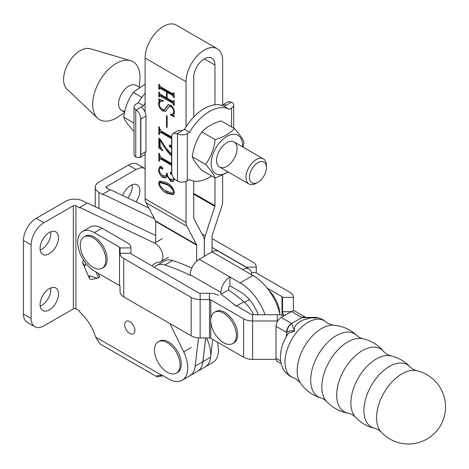 <?xml version="1.0" encoding="UTF-8"?>
<svg xmlns="http://www.w3.org/2000/svg" width="469" height="469" viewBox="0 0 469 469"><rect width="100%" height="100%" fill="white"/><g stroke="black" fill="none" stroke-linecap="round" stroke-linejoin="round"><path stroke-width="0.7" d="M124.66 324.601A7.24 4.18 -120 0 0 127.82 331.882A7.24 4.18 -120 0 0 133.395 333.822A7.24 4.18 -120 0 0 134.896 330.51A7.24 4.18 -120 0 0 131.736 323.229A7.24 4.18 -120 0 0 126.161 321.288A7.24 4.18 -120 0 0 124.66 324.601M135.928 201.84A13.026 7.522 120 0 0 139.885 190.819A13.026 7.522 120 0 0 137.188 184.856A13.026 7.522 120 0 0 122.655 195.52M127.82 197.982A13.026 7.522 120 0 0 132.211 186.386A13.026 7.522 120 0 0 132.1 184.804M58.508 293.946A13.026 7.522 -60 0 1 52.821 307.054A13.026 7.522 -60 0 1 42.785 310.548A13.026 7.522 -60 0 1 40.082 304.58A13.026 7.522 -60 0 1 45.769 291.472A13.026 7.522 -60 0 1 55.811 287.978A13.026 7.522 -60 0 1 58.508 293.946M50.722 287.931A13.026 7.522 -60 0 1 50.834 289.514A13.026 7.522 -60 0 1 40.193 306.163M58.508 237.801A13.026 7.522 -60 0 1 52.821 250.909A13.026 7.522 -60 0 1 42.785 254.403A13.026 7.522 -60 0 1 40.082 248.435A13.026 7.522 -60 0 1 45.769 235.327A13.026 7.522 -60 0 1 55.811 231.838A13.026 7.522 -60 0 1 58.508 237.801M50.722 231.786A13.026 7.522 -60 0 1 50.834 233.369A13.026 7.522 -60 0 1 40.193 250.018M195.385 364.636A27.143 15.67 60 0 1 189.793 375.81L182.119 380.242A27.143 15.67 60 0 1 168.547 378.899L164.144 376.355A14.475 8.36 -120 0 0 161.869 375.341L156.951 375.687L157.203 376.929L162.919 375.733M169.913 323.54L183.672 351.82A27.143 15.67 60 0 1 187.741 367.813A27.143 15.67 60 0 1 182.119 380.242M157.203 376.929L100.061 343.935L95.658 337.111A34.378 19.85 60 0 0 79.748 312.032L79.748 311.082L75.908 308.866L75.908 205.739L79.748 207.955L79.748 207.439L154.565 243.077A10.857 6.267 60 0 1 162.913 256.725A10.857 6.267 60 0 1 160.662 261.696A10.857 6.267 60 0 1 158.962 262.194A25.332 14.627 -120 0 0 154.987 263.361A25.332 14.627 -120 0 0 152.138 265.999M97.388 278.275L91.244 279.512L89.52 278.615L89.403 275.79L97.388 278.275L99.85 277.109L98.168 273.257M154.436 218.747L102.781 194.143L110.455 189.711L148.749 207.949M217.352 342.065A27.143 15.67 60 0 1 212.826 362.514L205.146 366.946A27.143 15.67 -120 0 0 210.622 357.202L202.942 361.634A27.143 15.67 -120 0 1 197.472 371.378A27.143 15.67 -120 0 1 197.449 371.389M110.01 189.968L106.615 188.01L106.615 186.533A1.812 1.044 0 0 0 106.088 187.272A1.812 1.044 0 0 0 106.615 188.01M102.781 194.143L102.781 194.658L98.941 192.442L98.941 208.494M206.7 338.524A27.143 15.67 60 0 1 205.146 366.946L197.472 371.378M86.976 203.265L83.588 201.307A12.669 7.311 0 0 0 65.672 201.307L36.248 218.296L43.922 222.728L73.352 205.739L73.352 308.866A1.812 1.044 180 0 1 75.908 308.866M79.748 207.439L87.427 203.007L155.702 235.526M75.908 205.739A1.812 1.044 0 0 0 73.352 205.739M73.352 308.866L43.922 325.855A18.098 10.447 -60 0 1 34.876 326.752L27.196 322.32A18.098 10.447 -60 0 1 23.45 314.037L23.45 240.462A18.098 10.447 -60 0 1 36.248 218.296M34.876 326.752A18.098 10.447 -60 0 1 31.13 318.469L31.13 244.894A18.098 10.447 -60 0 1 43.922 222.728M145.109 168.652A18.098 10.447 120 0 0 145.097 168.647L137.417 164.214A18.098 10.447 120 0 0 128.371 165.111L98.941 182.101A12.669 7.311 0 0 0 95.23 187.272A12.669 7.311 0 0 0 98.941 192.442M145.097 168.647A18.098 10.447 120 0 0 136.045 169.543L106.615 186.533M83.236 259.738L82.72 263.045L85.112 265.958L85.874 263.484M217.288 48.747L176.338 25.109A25.877 14.938 120 0 0 163.405 26.387A25.877 14.938 120 0 0 145.109 58.08L186.052 81.723A25.877 14.938 120 0 1 204.349 50.031A25.877 14.938 120 0 1 217.288 48.747A25.877 14.938 120 0 1 222.646 60.595L222.646 105.666M222.646 175.254L222.646 201.248A12.669 7.311 -60 0 1 221.808 206.102L212.17 235.526A1.812 1.044 120 0 0 212.052 236.218L212.052 251.835M174.386 178.818L173.284 181.48L170.868 181.374L167.169 175.969L165.85 177.839L162.931 177.534C160.14 175.529 158.698 172.856 158.604 169.514L159.859 166.53L161.541 166.63L162.872 168.559L162.661 169.098M162.872 168.559L161.811 169.004L159.888 167.791L159.249 169.637C159.437 172.393 160.726 174.398 163.112 175.664L165.833 176.127L166.712 173.067L167.351 173.436C167.357 175.951 168.441 177.886 170.593 179.246L173.073 179.639L173.747 178.05M171.894 174.456L171.097 174.362L170.124 172.92L170.405 172.316L171.584 172.686M171.566 155.556L170.61 155.122L166.378 150.285L160.099 140.19L160.099 146.299L162.661 150.162L162.661 150.778L158.821 147.934L158.821 138.22L159.929 138.859L165.029 146.697L170.423 153.046L171.566 153.58M171.73 147.407L170.147 147.225L169.268 145.753L169.555 145.021L171.566 145.953M167.134 127.509L166.495 127.14L166.495 115.567L167.134 115.937L167.134 127.509M172.827 93.859L173.536 92.792L174.175 93.161L174.175 97.839L173.536 97.47L172.827 95.582L167.134 92.299L167.134 98.209L172.827 101.492L173.536 100.425L174.175 100.794L174.175 105.472L173.536 105.103L172.827 103.215L159.683 95.828L160.937 95.465L159.46 96.45L159.46 96.977L158.821 96.608L158.821 91.93L159.46 92.299L160.158 94.175L166.495 97.839L166.495 91.93L159.689 88.184L160.926 87.82L159.46 88.817L159.46 89.339L158.821 88.969L158.821 84.291L159.46 84.66L160.169 86.548L172.827 93.859L174.175 93.448M172.827 101.492L174.175 101.075M186.052 81.723L186.052 126.741M186.052 181.45L186.052 222.376L145.109 198.733L145.109 154.377M145.109 58.08L145.109 112.091M159.249 103.919C159.419 106.428 160.591 108.28 162.761 109.47L164.513 109.5L168.154 104.651L170.599 105.132C173.061 107.002 174.321 109.418 174.386 112.372L173.747 115.374L174.386 116.799L170.728 115.057L170.546 114.436L172.844 114.149L173.747 111.839C173.694 109.629 172.703 107.917 170.78 106.709L169.203 106.457L165.75 111.253L162.755 110.942C160.099 109.113 158.715 106.627 158.604 103.479L159.249 100.536L158.604 98.824L163.112 100.565L163.3 101.286L160.369 101.292L159.249 103.919M171.566 138.683L160.885 132.516L159.894 132.346L159.46 134.65L158.821 134.281L158.821 126.648L159.46 127.017L159.46 127.967L160.861 130.781L171.566 136.954M171.566 165.281L160.885 159.108L159.894 158.944L159.46 161.242L158.821 160.873L158.821 153.24L159.46 153.609L159.46 154.559L160.861 157.373L171.566 163.552M174.386 192.442L173.325 194.676L166.542 193.158C162.532 191.27 159.882 187.993 158.604 183.332L159.7 181.063L166.542 182.57C170.552 184.499 173.167 187.788 174.386 192.442M196.646 261.163L196.646 245.111L155.702 221.474L155.702 242.42M155.702 221.474A1.812 1.044 120 0 0 155.579 220.917L145.947 202.62A12.669 7.311 -60 0 1 145.109 198.733M193.726 181.028L193.726 217.944A1.812 1.044 -60 0 0 193.849 218.495L203.482 236.792A12.669 7.311 120 0 1 204.32 240.679L204.32 256.297M186.052 222.376A12.669 7.311 -60 0 0 186.891 226.263L196.523 244.56L155.579 220.917M196.646 245.111A1.812 1.044 120 0 0 196.523 244.56M204.349 58.895L214.966 65.027A15.02 8.671 120 0 0 211.859 58.15A15.02 8.671 120 0 0 209.614 57.47A15.02 8.671 120 0 0 193.726 77.285L193.726 117.021M214.966 65.027L214.966 104.786M214.966 177.939L214.966 205.68A1.812 1.044 -60 0 1 214.849 206.372L205.211 235.796A12.669 7.311 120 0 0 204.373 240.65L204.373 256.267M212.697 339.38L210.622 357.202M205.651 337.961L202.889 361.663A27.143 15.67 -120 0 1 197.42 371.407L189.746 375.839A27.143 15.67 -120 0 0 195.215 366.096L198.498 337.897M205.698 337.961L202.942 361.634M174.175 103.479L173.594 102.77L172.827 103.215M173.594 102.77L160.937 95.465M159.472 96.227L158.821 96.608M159.589 95.916L159.589 93.571M167.134 97.47L166.495 97.839M167.263 92.223L167.263 91.484L166.495 91.93M167.263 91.484L160.926 87.82M159.472 88.594L158.821 88.969M159.589 88.278L159.589 85.933M173.929 93.014L173.536 93.243M174.175 97.101L173.536 97.47M174.175 96.643L173.536 97.013M174.175 95.852L173.594 95.137L172.827 95.582M173.594 95.137L167.902 91.854L167.134 92.299M173.929 100.647L173.536 100.876M174.175 104.734L173.536 105.103M174.175 104.276L173.536 104.646M164.513 109.5L165.281 109.054L168.529 104.523M173.782 115.702L171.496 114.612L170.728 115.057M172.844 114.149L174.38 112.589M174.345 111.493L173.747 111.839M172.592 107.055L171.548 106.27L170.78 106.709M171.548 106.27L169.971 106.017L169.203 106.457M166.108 110.995L163.523 110.502L162.755 110.942M163.523 110.502L161.113 108.251M159.313 103.069L158.604 103.479M159.372 103.033L160.011 100.096L159.249 100.536M160.011 100.096L159.794 99.281M163.136 100.653L160.369 101.292M167.134 126.771L166.495 127.14M171.566 137.798L161.653 132.076L160.885 132.516M161.653 132.076L160.662 131.906L159.894 132.346M159.46 133.911L158.821 134.281M159.589 132.756L159.589 129.104M171.566 146.838L170.147 147.225M170.915 146.779L170.036 145.314L169.268 145.753M170.036 145.314L170.059 145.021M171.566 154.782L170.61 155.122M171.378 154.682L167.146 149.846L166.378 150.285M160.691 139.85L160.099 140.19M160.914 148.48L159.589 147.495L158.821 147.934M159.589 147.495L159.589 138.666M171.566 164.39L161.653 158.669L160.885 159.108M161.653 158.669L160.662 158.499L159.894 158.944M159.46 160.504L158.821 160.873M159.589 159.349L159.589 155.702M167.668 175.682L167.169 175.969M166.214 177.558L163.699 177.089L162.931 177.534M163.699 177.089L160.328 173.237M159.272 169.133L158.604 169.514M159.39 168.576L160.246 166.372M162.866 168.67L161.811 169.004M162.579 168.564L161.254 167.38L160.486 167.826M161.254 167.38L159.888 167.791M165.833 176.127L166.601 175.682L167.374 174.116M173.073 179.639L174.286 178.701M171.765 173.976L171.097 174.362M171.865 173.923L170.892 172.475L170.124 172.92M173.63 181.222L171.636 180.934L170.868 181.374M171.636 180.934L168.564 177.452M173.677 194.412L167.31 192.718L166.542 193.158M167.31 192.718L160.609 186.609M159.378 183.057L158.604 183.332M159.372 182.892L160.122 180.87M173.419 189.113L167.31 184.1L160.574 182.171L159.249 183.701C160.844 187.33 163.276 189.828 166.542 191.188L173.202 193.263L173.747 192.073C172.152 188.462 169.749 185.947 166.542 184.54L159.806 182.611M173.202 193.263L174.386 192.349M174.339 191.733L173.747 192.073M167.31 184.1L166.542 184.54M139.334 87.263L136.069 85.376A14.475 8.36 120 0 0 128.828 86.097A14.475 8.36 120 0 0 119.372 98.853A14.475 8.36 120 0 0 121.594 110.45A14.475 8.36 120 0 0 124.807 111.106M139.399 87.222L139.903 79.126A33.451 19.311 120 0 0 130.587 60.671L90.241 48.729A23.526 13.583 120 0 0 80.211 50.634A23.526 13.583 120 0 0 65.314 69.887A23.526 13.583 120 0 0 66.944 89.087L97.452 118.059A33.451 19.311 120 0 0 116.318 118A33.451 19.311 120 0 0 118.1 116.898L124.467 112.666M130.587 60.671A33.451 19.311 120 0 0 116.318 63.379A33.451 19.311 120 0 0 95.143 90.752A33.451 19.311 120 0 0 97.452 118.059M257.932 162.632A12.03 6.947 120 0 0 249.426 177.364A12.03 6.947 120 0 0 257.932 182.271L256.203 183.273A14.475 8.36 -60 0 1 248.963 183.989A14.475 8.36 -60 0 1 246.747 172.387A14.475 8.36 -60 0 1 256.203 159.63A14.475 8.36 -60 0 1 263.437 158.915A14.475 8.36 -60 0 1 266.439 165.539L266.439 167.539A12.03 6.947 120 0 0 257.932 162.632M256.203 183.273L257.932 182.271A12.03 6.947 120 0 0 266.439 167.539M171.566 136.772L171.566 172.229A7.24 4.18 -120 0 0 171.76 173.94L171.76 135.277A7.24 4.18 -120 0 0 171.566 136.772M224.2 106.387L229.318 109.341A40.352 23.298 120 0 0 189.564 132.287L184.446 129.333A40.352 23.298 120 0 1 224.2 106.387L226.457 105.079L223.109 104.564L222.646 104.927M223.109 104.564L228.245 101.603L231.944 102.353A7.24 4.18 0 0 1 233.697 105.079A7.24 4.18 0 0 1 231.575 108.034L229.318 109.341M177.053 133.601L173.161 133.401L178.296 130.435L182.189 130.64L177.053 133.601L177.464 133.806A7.24 4.18 0 0 0 187.307 133.595L187.307 180.87L189.564 179.568A40.352 23.298 120 0 0 211.648 176.027M171.76 173.94C172.639 177.071 174.404 179.381 177.053 180.882L177.464 181.087L177.464 133.806M187.307 180.87A7.24 4.18 180 0 1 177.464 181.087M182.189 130.64L184.446 129.333M187.307 133.595L189.564 132.287M173.161 133.401L171.76 135.277M140.858 154.5L145.976 151.546L145.976 116.089L140.858 119.044A7.24 4.18 -120 0 0 140.665 117.326L140.665 155.989A7.24 4.18 -120 0 0 140.858 154.5L140.858 119.044M140.665 117.326C139.909 114.131 138.39 111.675 136.11 109.963L143.502 105.695L138.384 102.74A40.352 23.298 -60 0 1 145.109 93.261M143.502 105.695A40.352 23.298 -60 0 1 145.109 103.104M136.11 109.963L135.758 109.728L135.758 157.004L139.457 157.76L140.665 155.989M135.758 157.004A7.24 4.18 180 0 1 134.005 154.278L134.005 107.002A7.24 4.18 0 0 1 136.121 104.048L138.384 102.74M134.005 107.002A7.24 4.18 0 0 0 135.758 109.728M141.239 107.002C144.094 109.289 145.677 112.32 145.976 116.089M145.976 151.546L144.587 154.793L139.457 157.76M227.998 171.883A22.166 12.798 -60 0 1 211.167 163.552A22.166 12.798 -60 0 1 226.844 136.403A22.166 12.798 -60 0 1 242.514 145.449A22.166 12.798 -60 0 1 242.473 146.809M243.13 147.19L244.009 142.236C242.766 138.818 239.565 134.263 234.406 128.57C229.974 133.384 223.572 137.077 215.201 139.662C213.958 149.019 210.757 157.267 205.592 164.414C210.739 170.083 213.94 174.638 215.201 178.073L228.362 172.094M215.201 178.073L201.875 170.382C196.734 164.713 193.533 160.158 192.272 156.722C193.515 147.366 196.716 139.111 201.875 131.971C206.348 127.134 212.75 123.441 221.081 120.879L234.406 128.57M237.079 148.591A14.475 8.36 -60 0 1 226.844 166.319A14.475 8.36 -60 0 1 216.608 160.41A14.475 8.36 -60 0 1 226.844 142.682A14.475 8.36 -60 0 1 237.079 148.591M192.272 156.722L205.592 164.414M201.875 131.971L215.201 139.662M134.005 131.197L133.296 130.787C128.148 125.117 124.947 120.562 123.693 117.127C124.93 107.77 128.131 99.516 133.296 92.375L145.109 84.08M123.693 117.127L134.005 123.077M133.296 92.375L141.908 97.347M154.512 267.371A23.526 13.583 60 0 1 156.734 265.477A23.526 13.583 60 0 1 164.818 264.991A227.998 131.637 60 0 1 190.25 275.438L190.25 274.764L220.958 292.492L220.958 294.298A227.998 131.637 60 0 1 236.153 306.175M156.734 265.477L164.408 261.04A23.526 13.583 60 0 1 172.492 260.559A227.998 131.637 60 0 1 191.798 268.051M253.547 314.699A23.526 13.583 60 0 0 243.827 301.743A227.998 131.637 60 0 0 228.632 289.865L228.632 288.06A1.812 1.044 120 0 1 229.91 285.844L240.146 291.753A28.955 16.714 -120 0 1 258.214 314.699M279.794 313.755A23.526 13.583 -120 0 0 268.573 289.994M251.665 274.764A12.669 7.311 120 0 0 249.039 268.966A12.669 7.311 120 0 0 242.708 269.593L252.943 275.502A39.806 22.981 60 0 1 280.046 314.875M249.039 268.966L218.331 251.237A12.669 7.311 120 0 0 212 251.865L199.202 259.251A12.669 7.311 120 0 0 190.25 274.764M229.91 285.844L229.91 276.98L240.146 282.889A39.806 22.981 -120 0 1 265.079 314.699M199.202 259.251L229.91 276.98A12.669 7.311 120 0 0 220.958 292.492M228.632 289.865L220.958 294.298M94.333 232.63A23.526 13.583 -120 0 0 82.573 231.463L90.253 227.031A23.526 13.583 -120 0 1 102.013 228.198L94.333 232.63L119.525 247.169L119.525 285.586A1.812 1.044 180 0 1 120.052 286.325L120.052 291.73A12.669 7.311 0 0 0 123.763 296.9L191.176 335.816A12.669 7.311 0 0 0 200.134 337.961L209.491 337.961A1.812 1.044 180 0 1 210.769 338.266L243.634 357.243A12.669 7.311 0 0 0 252.592 359.383L276.141 359.383M82.573 231.463A23.526 13.583 -120 0 0 78.968 250.311A23.526 13.583 -120 0 0 94.333 271.041L119.525 285.586M102.013 228.198L127.199 242.737A12.669 7.311 0 0 1 130.91 247.908L130.91 253.313L120.052 253.313A12.669 7.311 180 0 0 123.763 258.483L191.176 297.405A12.669 7.311 180 0 0 200.134 299.544L209.491 299.544L209.491 293.277A12.669 7.311 0 0 1 218.448 295.417M234.043 304.422L251.314 314.394A1.812 1.044 180 0 0 252.592 314.699L277.308 314.699A12.669 7.311 0 0 1 283.98 315.795M210.769 338.266L210.769 320.538A18.098 10.447 60 0 1 214.521 312.254A18.098 10.447 60 0 1 223.566 313.151A18.098 10.447 60 0 1 236.358 335.312A18.098 10.447 60 0 1 232.612 343.595A18.098 10.447 60 0 1 223.566 342.698A18.098 10.447 60 0 1 210.769 320.538L210.769 299.855L243.634 318.826A12.669 7.311 180 0 0 252.592 320.972L277.308 320.972L277.308 314.699M130.91 253.313A1.812 1.044 180 0 0 131.443 254.051L198.856 292.973A1.812 1.044 180 0 0 200.134 293.277L209.491 293.277M277.683 320.989A1.812 1.044 0 0 0 277.308 320.972L277.308 321.652M210.769 299.855A1.812 1.044 0 0 0 209.491 299.544L209.491 337.961M130.91 247.908L120.052 247.908L120.052 253.313M120.052 247.908A1.812 1.044 0 0 0 119.525 247.169M267.049 288.019L282.021 296.666A1.812 1.044 180 0 1 282.549 297.405L282.549 311.674A12.669 7.311 0 0 0 284.454 315.526M212.052 238.539L252.592 261.948A12.669 7.311 180 0 1 256.303 267.119L256.303 272.518A1.812 1.044 0 0 0 256.83 273.257L289.701 292.234A12.669 7.311 180 0 1 293.406 297.405L293.406 310.836M212.052 247.403L244.918 266.38A1.812 1.044 180 0 1 245.393 266.861M214.521 312.254L215.799 311.516A18.098 10.447 60 0 1 224.844 312.413A18.098 10.447 60 0 1 236.669 328.359A18.098 10.447 60 0 1 233.89 342.857L232.612 343.595M105.853 259.961A18.098 10.447 60 0 1 102.101 268.245A18.098 10.447 60 0 1 93.055 267.348A18.098 10.447 60 0 1 80.258 245.187A18.098 10.447 60 0 1 84.01 236.904A18.098 10.447 60 0 1 93.055 237.801A18.098 10.447 60 0 1 105.853 259.961M84.01 236.904L85.288 236.165A18.098 10.447 60 0 1 94.333 237.062A18.098 10.447 60 0 1 106.158 253.008A18.098 10.447 60 0 1 103.385 267.506L102.101 268.245M180.061 364.859A18.098 10.447 60 0 1 176.315 373.142A18.098 10.447 60 0 1 167.269 372.251A18.098 10.447 60 0 1 154.471 350.085A18.098 10.447 60 0 1 158.217 341.801A18.098 10.447 60 0 1 167.269 342.698A18.098 10.447 60 0 1 180.061 364.859M158.217 341.801L159.501 341.063A18.098 10.447 60 0 1 168.547 341.96A18.098 10.447 60 0 1 180.366 357.906A18.098 10.447 60 0 1 177.593 372.404L176.315 373.142M300.213 382.716A37.092 37.092 0 0 0 321.007 397.947L321.007 397.947A36.353 20.988 -60 0 1 311.991 370.012A36.353 20.988 -60 0 1 336.384 335.599A36.353 20.988 -60 0 1 356.979 335.634A37.092 37.092 0 0 0 333.389 325.24L333.389 325.24A34.536 19.938 120 0 0 321.587 328.54A34.536 19.938 120 0 0 300.207 382.716L296.226 379.093L290.417 376.49C285.557 372.767 282.959 369.859 282.614 367.772C280.82 363.68 280.134 359.254 280.544 354.5C281.248 346.949 283.927 339.791 288.582 333.019L294.456 331.296C291.108 330.369 288.57 330.786 286.84 332.539L276.024 326.301A7.24 4.18 -60 0 1 281.142 317.437L291.378 311.522A7.24 4.18 -60 0 1 295.001 311.164L305.483 317.22A7.24 4.18 120 0 0 301.866 317.577L291.378 311.522M326.424 401.282A37.96 37.96 0 0 0 348.537 413.236L348.537 413.236A36.306 20.964 -60 0 1 337.703 386.192A36.306 20.964 -60 0 1 362.344 350.63A36.306 20.964 -60 0 1 383.988 351.832A37.96 37.96 0 0 0 362.578 338.659L362.578 338.659A36.764 21.228 120 0 0 347.84 341.878A36.764 21.228 120 0 0 324.829 371.214A36.764 21.228 120 0 0 326.424 401.282L323.663 399.078L321.007 397.947M355.314 416.953A37.092 37.092 0 0 0 374.901 428.349L374.901 428.349A35.949 20.753 -60 0 1 365.075 401.136A35.949 20.753 -60 0 1 389.34 366.506A35.949 20.753 -60 0 1 410.258 367.104A37.092 37.092 0 0 0 390.595 355.836L390.595 355.836A35.896 20.724 120 0 0 376.255 358.99A35.896 20.724 120 0 0 353.802 387.593A35.896 20.724 120 0 0 355.314 416.953L352.448 414.66L348.537 413.236M381.063 431.908A37.092 37.092 0 0 0 445.55 406.893A37.092 37.092 0 0 0 416.419 370.662L416.419 370.662A35.949 20.753 120 0 0 401.98 373.805A35.949 20.753 120 0 0 379.474 402.508A35.949 20.753 120 0 0 381.063 431.908L378.249 429.668L374.901 428.349M305.583 317.279A7.24 4.18 120 0 0 305.483 317.22L305.665 317.32C306.04 317.759 317.009 317.026 315.954 317.519L317.501 317.988L312.331 317.419L302.898 320.081L301.467 320.849C296.091 323.528 293.752 327.016 294.456 331.296L291.806 323.622A7.24 4.28 118.8 0 0 286.84 332.539L286.295 336.648M410.258 367.104L413.072 369.343L416.419 370.662M383.988 351.832L387.177 354.505L390.595 355.836M356.979 335.634L359.289 337.369L362.578 338.659M281.195 363.645L277.525 361.523A7.24 4.18 -60 0 1 276.024 358.21L276.024 326.301M281.142 317.437L291.63 323.487L301.866 317.577L317.501 317.988M286.512 332.351A7.24 4.18 120 0 1 291.63 323.487L291.806 323.622M305.483 317.22L305.682 317.331A7.24 4.28 118.8 0 0 302.1 317.677M95.658 337.111L161.869 375.341M154.565 243.077L162.245 238.645M183.672 351.82L191.346 347.388M23.45 314.037L31.13 318.469M23.45 240.462L31.13 244.894M128.371 165.111L136.045 169.543M96.028 272.02L98.572 277.847M186.891 226.263L145.947 202.62M202.889 361.663L195.215 366.096M193.726 194.178L214.849 206.372M201.969 233.925L205.211 235.796M193.726 193.416L214.966 205.68M166.946 106.979L166.178 107.424M231.592 102.119L226.457 105.079M231.575 126.935L231.575 108.034M252.943 275.502L240.146 282.889M212 251.865L242.708 269.593M172.492 260.559L164.818 264.991M243.827 301.743L236.616 305.911M243.634 357.243L243.634 318.826M123.763 258.483L123.763 296.9M191.176 335.816L191.176 297.405M252.592 359.383L252.592 314.699M200.134 337.961L200.134 293.277M282.021 296.666L282.021 315.227M282.549 297.405L293.406 297.405M282.549 311.674L291.126 311.674M251.425 272.518L256.303 272.518M245.838 267.119L256.303 267.119M315.76 317.49C319.682 317.923 323.123 319.436 326.096 322.033A32.537 18.789 120 0 0 308.004 322.332A32.537 18.789 120 0 0 286.26 352.764A32.537 18.789 120 0 0 293.787 377.996M276.024 358.21L280.685 360.901M168.342 257.264L160.662 261.696M95.23 206.723L95.23 187.272M89.52 278.615L82.72 263.045M248.963 183.989L219.603 167.034M124.572 112.167L121.594 110.45M263.437 158.915L234.078 141.966M233.697 128.16L233.697 105.079M244.595 302.411L249.391 299.638M333.389 325.24L328.265 323.604L326.096 322.033"/></g></svg>
